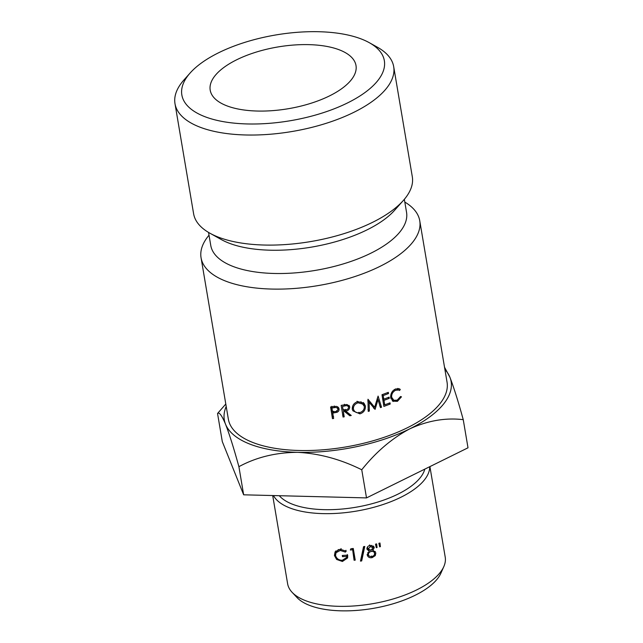 <?xml version="1.0" encoding="UTF-8"?>
<svg xmlns="http://www.w3.org/2000/svg" width="643" height="643" viewBox="0 0 643 643"><rect width="100%" height="100%" fill="white"/><g stroke="black" fill="none" stroke-linecap="round" stroke-linejoin="round"><path stroke-width="0.96" d="M347.477 102.96A102.687 43.491 -9.6 0 0 369.211 42.647A102.687 43.491 -9.6 0 0 218.724 52.71A102.687 43.491 -9.6 0 0 190.207 72.924A102.687 43.491 -9.6 0 0 221.722 121.358A102.687 43.491 -9.6 0 0 347.477 102.96M369.211 42.647L377.337 47.172A110.901 46.971 170.4 0 1 393.693 66.679A110.901 46.971 170.4 0 1 353.875 112.308A110.901 46.971 170.4 0 1 241.029 134.805A110.901 46.971 170.4 0 1 174.992 103.668A110.901 46.971 170.4 0 1 184.019 79.869L190.207 72.924M443.815 566.612L440.905 573.162A75.81 32.11 170.4 0 1 415.016 595.338A75.81 32.11 170.4 0 1 296.97 597.508L292.067 592.275A79.917 33.846 -9.6 0 0 416.519 589.985A79.917 33.846 -9.6 0 0 443.815 566.612A79.917 33.846 -9.6 0 0 445.213 557.103L429.91 466.609M279.295 495.713A75.81 32.11 -9.6 0 0 397.904 494.162A75.81 32.11 -9.6 0 0 424.806 469.125M429.733 466.697A79.917 33.846 170.4 0 1 400.838 497.288A79.917 33.846 170.4 0 1 273.492 495.568M329.457 95.928A73.937 31.314 170.4 0 1 254.226 110.926A73.937 31.314 170.4 0 1 210.205 90.165A73.937 31.314 170.4 0 1 236.745 59.751A73.937 31.314 170.4 0 1 311.976 44.753A73.937 31.314 170.4 0 1 355.997 65.506A73.937 31.314 170.4 0 1 329.457 95.928M209.023 235.185A110.901 46.971 -9.6 0 0 201.058 257.755L228.361 419.18A110.901 46.971 -9.6 0 0 294.398 450.317A110.901 46.971 -9.6 0 0 407.236 427.82A110.901 46.971 -9.6 0 0 447.054 382.191L419.75 220.766A110.901 46.971 -9.6 0 0 404.809 202.071M201.058 257.755A110.901 46.971 -9.6 0 0 267.094 288.892A110.901 46.971 -9.6 0 0 379.933 266.395A110.901 46.971 -9.6 0 0 419.75 220.766M208.557 232.428L210.759 245.441A99.287 42.052 -9.6 0 0 269.875 273.315A99.287 42.052 -9.6 0 0 370.898 253.181A99.287 42.052 -9.6 0 0 406.545 212.327L404.343 199.314M174.992 103.668L193.607 213.733A110.901 46.971 -9.6 0 0 209.964 233.24L221.457 239.638A99.287 42.052 -9.6 0 0 366.96 229.905A99.287 42.052 -9.6 0 0 394.529 210.365L403.282 200.544A110.901 46.971 -9.6 0 0 412.308 176.745L393.693 66.679M209.964 233.24A110.901 46.971 -9.6 0 0 372.49 222.374A110.901 46.971 -9.6 0 0 403.282 200.544M225.797 404.021L217.543 413.489C219.183 411.833 221.851 415.402 225.532 424.195C229.39 434.146 233.843 448.308 238.899 466.681C256.348 457.229 275.927 452.447 297.637 452.334C319.314 453.484 340.686 459.295 361.752 469.768C375.994 451.941 392.013 438.293 409.816 428.825A115.009 48.707 170.4 0 1 297.637 452.334A115.009 48.707 170.4 0 1 225.532 424.195A115.009 48.707 170.4 0 1 226.207 406.464M217.543 413.489L222.301 441.62L243.657 494.813L366.51 497.907L468.008 447.801L463.249 419.67C445.671 417.556 427.86 420.61 409.816 428.825A115.009 48.707 -9.6 0 0 449.883 377.184L444.53 367.249M444.9 369.468A115.009 48.707 170.4 0 1 449.883 377.184C453.789 387.295 458.242 401.457 463.249 419.67M392.712 401.16L397.422 401.328L401.473 396.819L400.573 396.498L397.221 400.131L393.837 400.3L391.651 397.245C391.45 394.135 392.752 391.812 395.558 390.277L398.708 390.02L399.6 390.51L400.276 389.425L399.207 388.758L395.421 389.047C392.158 390.695 390.574 393.532 390.663 397.559L393.283 401.481M383.992 400.364L389.288 398.347L389.095 397.149L383.799 399.166L383.212 395.566L388.517 393.548L388.324 392.351L381.998 394.738L383.887 406.416L390.213 404.037L390.02 402.839L384.715 404.849L383.992 400.364L382.778 399.56M378.012 399.584L380.479 407.606L381.524 407.252L378.1 396.096L374.636 407.3L367.973 399.255L368.238 411.383L369.339 411.07L369.146 402.325L375.102 409.358L378.012 399.584L377.144 398.901M349.832 415.772L351.247 415.482L345.693 411.022C348.193 410.756 349.535 409.406 349.712 406.971L349.438 406.199L346.665 404.519L341.176 405.371L343.049 417.034L344.198 416.833L343.338 411.448L344.27 411.279L349.832 415.772L349.479 414.068M352.276 409.294L352.967 410.885L359.903 413.867C363.705 412.589 365.546 409.993 365.417 406.063L363.978 403.177L357.829 401.618C353.996 402.872 352.147 405.428 352.276 409.294M336.94 412.3C338.499 411.657 339.199 410.539 339.038 408.94C338.765 407.469 337.784 406.617 336.096 406.376L330.59 406.971L332.463 418.633L333.621 418.48L332.752 413.095L336.94 412.3L336.747 410.572M243.657 494.813L238.899 466.681M366.51 497.907L361.752 469.768M272.704 495.544L287.622 583.764A79.917 33.846 -9.6 0 0 292.067 592.275M380.407 546.638A79.917 33.846 -9.6 0 1 379.635 546.847L378.864 543.303A79.917 33.846 -9.6 0 0 379.973 543.005L380.407 546.638L379.225 545.119M375.834 552.98L375.287 555.616L372.144 557.642C369.556 558.1 367.909 557.184 367.217 554.909L369.203 551.228L366.92 549.122C366.928 547.161 368.013 545.915 370.151 545.377L373.993 546.839L374.25 547.603L372.868 550.448L375.512 552.056L374.925 551.389L374.435 554.017L375.287 555.616M361.688 560.929L364.774 546.437A79.917 33.846 -9.6 0 1 363.56 546.654L360.474 561.114A79.917 33.846 -9.6 0 0 361.688 560.929L361.559 559.185A75.81 32.11 -9.6 0 1 360.86 559.289M352.316 549.805A79.917 33.846 -9.6 0 1 350.339 550.014L350.885 548.744A79.917 33.846 -9.6 0 0 353.264 548.471L355.233 560.125A79.917 33.846 -9.6 0 1 354.084 560.254L352.485 548.567M377.071 547.506A79.917 33.846 -9.6 0 1 376.284 547.699L375.512 544.155A79.917 33.846 -9.6 0 0 376.637 543.882L377.071 547.506L376.059 545.939L375.834 544.074M346.746 556.396A79.917 33.846 -9.6 0 1 342.518 556.661L342.309 555.464A79.917 33.846 -9.6 0 0 347.694 555.11L347.566 557.979L342.414 561.484L336.619 559.442L334.44 555.528L335.099 551.831L340.115 549.251L346.199 551.188L345.363 552.112L340.276 550.448L336.04 552.707L335.542 555.48C336.53 558.646 338.781 560.254 342.309 560.286L346.577 557.561L347.333 554.571M345.363 552.112L345.974 550.287M340.276 550.448L341.136 548.608M338.363 549.516L336.04 552.707M346.577 557.561L347.3 555.142M342.518 556.661L343.049 555.423M347.759 557.079L345.404 559.209M342.414 561.484L343.258 559.643M336.619 559.442L337.221 558.454M334.44 555.528L335.646 553.687M335.638 553.639L335.815 550.922M354.084 560.254L354.325 558.462A75.81 32.11 -9.6 0 0 354.944 558.397M354.325 558.462L352.645 548.543M364.01 546.574L361.559 559.185M372.144 557.642L371.461 556.002M369.098 555.954L367.177 554.37M369.203 551.228L368.608 549.564M368.294 549.46L366.904 548.519M374.25 547.603L373.382 546.003M373.39 546.092L373.085 547.699M372.868 550.448L372.096 548.825M367.499 547.008L367.651 547.667M367.515 547.249L368.069 548.913L370.963 550.312L373.117 547.82L371.799 545.344M369.436 550.247L368.961 550.561M367.828 552.514L368.375 554.724C368.937 556.259 370.135 556.83 371.959 556.444C373.8 556.01 374.716 554.957 374.708 553.269L373.261 550.545M372.739 550.159L372.024 549.869M367.852 553.052L368.375 554.724C368.391 553.028 369.331 551.951 371.196 551.501L370.505 549.861M374.708 553.269C374.154 551.782 372.98 551.188 371.196 551.501M369.604 544.942L370.288 546.59L368.126 549.13L367.571 547.474M373.117 547.82L370.288 546.59M379 543.271L379.177 544.734M337.816 409.912L338.708 408.008M330.872 406.931L332.463 418.633M332.471 416.873L333.588 416.72M332.72 411.343L332.752 413.095M337.374 406.77L337.88 409.125C337.784 410.716 336.763 411.544 334.834 411.608L332.568 411.898L331.941 408.016L334.304 407.686C336.12 407.196 337.31 407.678 337.88 409.125M334.183 405.942L334.304 407.686M331.909 406.255L331.941 408.016M352.565 409.993L355.475 412.05M358.898 412.3L359.903 413.867M364.034 405.813L364.171 404.56L365.417 406.063M364.171 404.56L363.295 402.51M352.613 407.429L353.417 409.044L352.661 406.601M360.916 401.706L364.308 406.352C364.509 409.43 362.957 411.536 359.662 412.677C356.471 413.208 354.389 411.994 353.417 409.044C353.24 406.022 354.791 403.949 358.079 402.799L363.046 404.166M357.074 401.24L358.079 402.799M344.27 411.279L343.812 409.591L349.205 414.116M345.178 409.342L345.693 411.022M348.554 407.164L349.004 405.468M349.028 405.331L349.712 406.971M342.663 415.33L343.772 415.137L344.198 416.833M343.772 415.137L343.338 411.448M347.533 404.712L348.57 407.204C348.458 408.811 347.429 409.695 345.492 409.84L343.145 410.25L342.518 406.36L344.921 405.926C346.754 405.347 347.967 405.765 348.57 407.204M343.145 410.25L342.518 406.36M344.407 404.254L344.921 405.926M373.567 407.823L373.904 406.649M373.535 407.951L375.102 409.358M379.724 405.918L381.524 407.252M377.746 399.375L377.369 398.13M367.973 399.327L374.636 407.3M367.989 409.599L369.339 411.07M367.748 400.862L369.146 402.325M383.501 404.045L384.715 404.849M382.665 398.853L383.091 398.7M387.962 397.591L389.288 398.347M382.585 398.363L383.799 399.166M382.006 394.77L383.212 395.566M387.19 392.801L388.517 393.548M383.582 404.543L384.016 404.391M388.886 403.282L390.213 404.037M395.027 400.235L397.422 401.328M393.837 400.3L390.936 398.652M390.735 396.763L391.651 397.245M394.384 389.738L395.558 390.277M395.919 388.87L398.708 390.02M397.069 389.481L397.72 388.412L400.276 389.425M392.254 400.734L394.352 400.476M333.613 411.223L333.677 412.967"/></g></svg>
